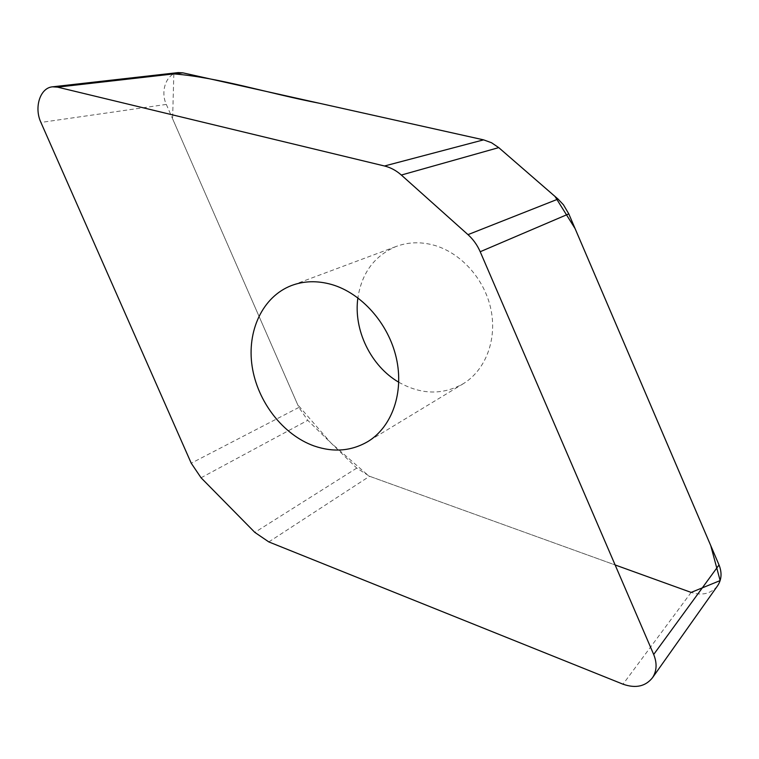 <?xml version="1.0" encoding="UTF-8"?>
<svg xmlns="http://www.w3.org/2000/svg" width="759" height="759" viewBox="0 0 759 759"><rect width="100%" height="100%" fill="white"/><g stroke="black" fill="none" stroke-linecap="round" stroke-linejoin="round"><path stroke-width="0.57" stroke-dasharray="3.79 2.85" d="M717.34 586.128C710.879 593.756 702.151 595.853 691.145 592.409L369.567 476.272L356.758 468.094L307.746 420.315L298.885 407.431L166.316 104.419C160.064 91.127 166.506 73.509 178.223 72.598M398.788 382.242C421.236 394.841 442.858 395.259 463.626 383.504C485.779 369.766 497.373 339.226 490.817 308.847C484.318 278.468 460.267 252.121 433.047 244.958C419.983 241.609 407.602 242.149 395.885 246.58C374.462 255.849 361.796 272.936 357.887 297.841M498.729 147.616L491.566 142.758L483.663 139.874M173.839 73.889L172.606 118.812L297.661 404.651L330.744 442.744L368.865 476.007L615.122 564.952M166.316 104.419L40.92 122.446M298.885 407.431L191.23 463.208M201.059 477.781L307.746 420.315M356.758 468.094L254.844 532.401M268.828 541.926L369.567 476.272M691.145 592.409L623.006 684.191M395.885 246.58L291.285 285.621M463.626 383.504L368.305 441.302"/><path stroke-width="1.14" d="M401.34 175.044C396.226 170.519 390.61 167.502 384.49 165.993L57.532 87.133L52.523 86.82C40.104 87.769 33.87 107.493 40.92 122.446L191.23 463.208L201.059 477.781L254.844 532.401L268.828 541.926L623.006 684.191C635.719 688.641 645.577 686.449 652.579 677.607C656.829 670.909 657.199 663.195 653.689 654.476L480.2 251.732C477.288 245.072 473.218 239.37 467.98 234.645L401.34 175.044L498.729 147.616L558.045 199.076L563.434 204.778L568.795 213.886L719.029 564.952C722.065 572.571 721.648 579.43 717.758 585.531L717.34 586.128M52.523 86.82L178.223 72.598L182.928 72.855L483.587 139.855L491.528 142.739L498.729 147.616L555.038 196.477L575.085 228.601L710.756 545.636L720.139 580.588L691.145 592.409L615.122 564.952M357.887 297.841C353.277 329.833 370.828 366.056 398.788 382.242M314.008 445.931C282.946 434.784 257.434 401.672 252.121 366.312C246.751 330.981 262.519 296.769 291.285 285.621C303.885 280.849 317.347 280.479 331.664 284.511C361.512 293.116 388.494 323.448 396.302 357.935C404.168 392.422 392.128 426.53 368.305 441.302C351.692 451.131 333.59 452.677 314.008 445.931M483.663 139.874L319.302 103.243C267.984 93.366 219.199 77.532 173.839 73.889M384.49 165.993L483.587 139.855M182.928 72.855L57.532 87.133M558.045 199.076L467.98 234.645M719.029 564.952L653.689 654.476M568.795 213.886L480.2 251.732M652.579 677.607L717.758 585.531"/></g></svg>
